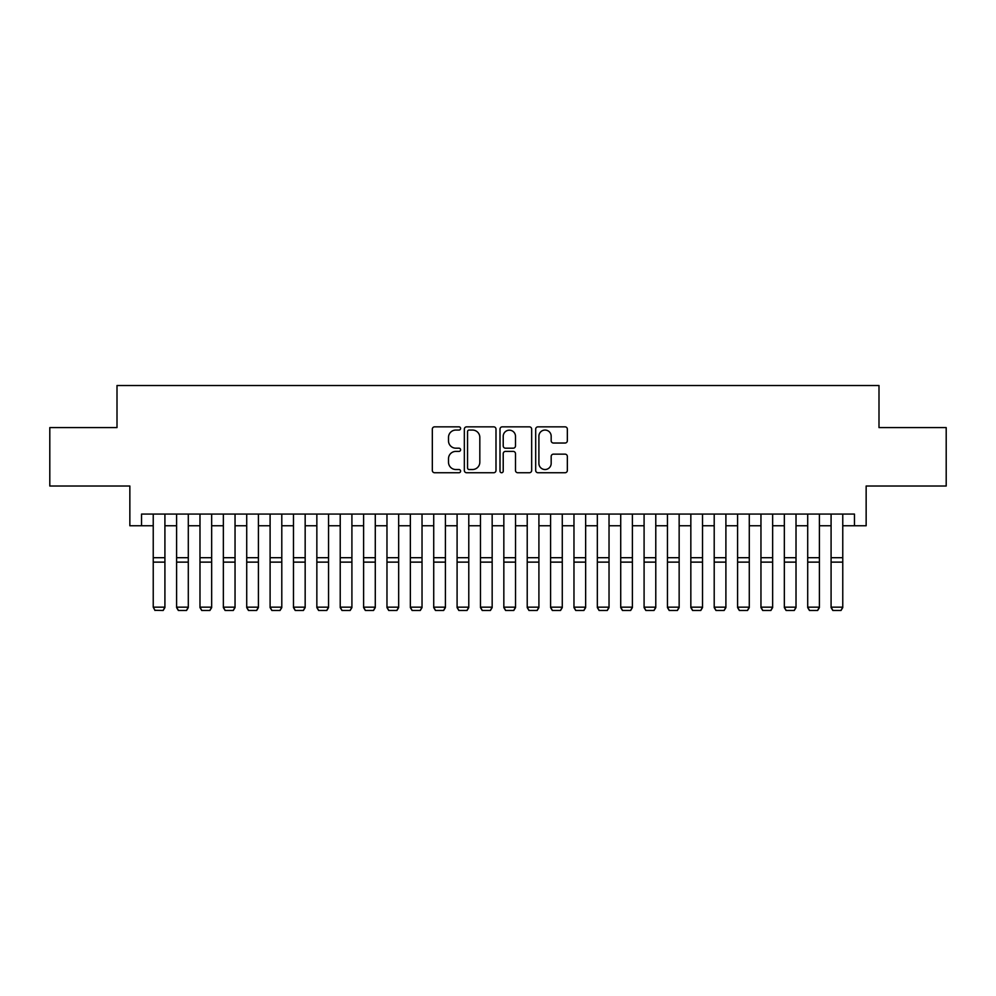 <?xml version="1.0" encoding="UTF-8"?>
<svg xmlns="http://www.w3.org/2000/svg" width="996" height="996" viewBox="0 0 996 996"><rect width="100%" height="100%" fill="white"/><g stroke="black" fill="none" stroke-linecap="round" stroke-linejoin="round"><path stroke-width="1.49" d="M460.6 428.454A1.606 1.606 0 0 0 458.994 426.848L434.617 426.848A2.291 2.291 0 0 0 432.326 429.151L432.326 470.448A2.291 2.291 0 0 0 434.617 472.739L458.994 472.739A1.606 1.606 0 0 0 460.6 471.133A1.606 1.606 0 0 0 458.994 469.527L455.844 469.527A7.346 7.346 0 0 1 448.499 462.181L448.499 458.745A7.346 7.346 0 0 1 455.844 451.4L458.994 451.4A1.606 1.606 0 0 0 460.6 449.794A1.606 1.606 0 0 0 458.994 448.188L455.844 448.188A7.346 7.346 0 0 1 448.499 440.842L448.499 437.406A7.346 7.346 0 0 1 455.844 430.06L458.994 430.06A1.606 1.606 0 0 0 460.6 428.454M565.056 443.033A2.291 2.291 0 0 0 567.346 440.73L567.346 429.151A2.291 2.291 0 0 0 565.056 426.848L537.977 426.848A2.291 2.291 0 0 0 535.686 429.151L535.686 470.448A2.291 2.291 0 0 0 537.977 472.739L565.056 472.739A2.291 2.291 0 0 0 567.346 470.448L567.346 456.454A2.291 2.291 0 0 0 565.056 454.151L553.465 454.151A2.291 2.291 0 0 0 551.174 456.454L551.174 463.389A6.138 6.138 0 0 1 545.036 469.527A6.138 6.138 0 0 1 538.898 463.389L538.898 436.198A6.138 6.138 0 0 1 545.036 430.06A6.138 6.138 0 0 1 551.174 436.198L551.174 440.73A2.291 2.291 0 0 0 553.465 443.033L565.056 443.033M141.544 525.764L141.544 514.073L854.456 514.073L854.456 525.764L866.147 525.764L866.147 486.023L946.2 486.023L946.2 427.595L878.995 427.595L878.995 385.514L117.005 385.514L117.005 427.595L49.8 427.595L49.8 486.023L129.853 486.023L129.853 525.764L153.235 525.764M495.996 429.151A2.291 2.291 0 0 0 493.692 426.848L466.626 426.848A2.291 2.291 0 0 0 464.335 429.151L464.335 470.448A2.291 2.291 0 0 0 466.626 472.739L493.692 472.739A2.291 2.291 0 0 0 495.996 470.448L495.996 429.151M502.308 426.848L529.374 426.848A2.291 2.291 0 0 1 531.665 429.151L531.665 470.448A2.291 2.291 0 0 1 529.374 472.739L517.783 472.739A2.291 2.291 0 0 1 515.492 470.448L515.492 453.69A2.291 2.291 0 0 0 513.201 451.4L505.52 451.4A2.291 2.291 0 0 0 503.217 453.69L503.217 471.133A1.606 1.606 0 0 1 501.611 472.739A1.606 1.606 0 0 1 500.004 471.133L500.004 429.151A2.291 2.291 0 0 1 502.308 426.848M164.913 525.764L176.603 525.764M188.294 525.764L199.984 525.764M211.662 525.764L223.353 525.764M235.044 525.764L246.722 525.764M258.412 525.764L270.103 525.764M281.793 525.764L293.471 525.764M305.162 525.764L316.853 525.764M328.543 525.764L340.221 525.764M351.912 525.764L363.602 525.764M375.28 525.764L386.971 525.764M398.661 525.764L410.352 525.764M422.03 525.764L433.721 525.764M445.411 525.764L457.089 525.764M468.78 525.764L480.47 525.764M492.161 525.764L503.839 525.764M515.53 525.764L527.22 525.764M538.911 525.764L550.589 525.764M562.279 525.764L573.97 525.764M585.648 525.764L597.339 525.764M609.029 525.764L620.72 525.764M632.398 525.764L644.088 525.764M655.779 525.764L667.457 525.764M679.148 525.764L690.838 525.764M702.529 525.764L714.207 525.764M725.897 525.764L737.588 525.764M749.278 525.764L760.956 525.764M772.647 525.764L784.338 525.764M796.016 525.764L807.706 525.764M819.397 525.764L831.087 525.764M842.765 525.764L854.456 525.764M469.153 430.06A1.606 1.606 0 0 0 467.547 431.666L467.547 467.921A1.606 1.606 0 0 0 469.153 469.527L472.478 469.527A7.346 7.346 0 0 0 479.823 462.181L479.823 437.406A7.346 7.346 0 0 0 472.478 430.06L469.153 430.06M515.492 436.31A6.138 6.138 0 0 0 509.354 430.185A6.138 6.138 0 0 0 503.217 436.31L503.217 445.897A2.291 2.291 0 0 0 505.52 448.188L513.201 448.188A2.291 2.291 0 0 0 515.492 445.897L515.492 436.31M164.913 514.073L164.913 607.585L163.17 610.486L154.99 610.311L163.17 610.486M154.99 610.486L153.235 607.162L164.913 607.162L163.17 610.311M153.235 514.073L153.235 607.162L154.99 610.311M186.538 610.486L178.359 610.486L176.603 607.162L188.294 607.162L186.538 610.486L178.359 610.486L186.538 610.486L188.294 607.585M209.907 610.486L201.727 610.486L199.984 607.162L211.662 607.162L209.907 610.486L201.727 610.486L209.907 610.486L211.662 607.585M233.288 610.486L225.108 610.486L223.353 607.162L235.044 607.162L233.288 610.486L225.108 610.486L233.288 610.486L235.044 607.585M256.657 610.486L248.477 610.486L246.722 607.162L258.412 607.162L256.657 610.486L248.477 610.486L256.657 610.486L258.412 607.585M188.294 514.073L188.294 607.162L186.538 610.311M176.603 514.073L176.603 607.162L178.359 610.311M176.603 607.585L178.359 610.486M211.662 514.073L211.662 607.162L209.907 610.311M199.984 514.073L199.984 607.162L201.727 610.311M199.984 607.585L201.727 610.486M235.044 514.073L235.044 607.162L233.288 610.311M223.353 514.073L223.353 607.162L225.108 610.311M223.353 607.585L225.108 610.486M258.412 514.073L258.412 607.162L256.657 610.311M246.722 514.073L246.722 607.162L248.477 610.311M246.722 607.585L248.477 610.486M280.038 610.486L271.858 610.486L270.103 607.162L281.793 607.162L280.038 610.486L271.858 610.486L280.038 610.486L281.793 607.585M281.793 514.073L281.793 607.162L280.038 610.311M270.103 514.073L270.103 607.162L271.858 610.311M270.103 607.585L271.858 610.486M303.406 610.486L295.227 610.486L293.471 607.162L305.162 607.162L303.406 610.486L295.227 610.486L303.406 610.486L305.162 607.585M305.162 514.073L305.162 607.162L303.406 610.311M293.471 514.073L293.471 607.162L295.227 610.311M293.471 607.585L295.227 610.486M326.788 610.486L318.608 610.486L316.853 607.162L328.543 607.162L326.788 610.486L318.608 610.486L326.788 610.486L328.543 607.585M328.543 514.073L328.543 607.162L326.788 610.311M316.853 514.073L316.853 607.162L318.608 610.311M316.853 607.585L318.608 610.486M350.156 610.486L341.977 610.486L340.221 607.162L351.912 607.162L350.156 610.486L341.977 610.486L350.156 610.486L351.912 607.585M351.912 514.073L351.912 607.162L350.156 610.311M340.221 514.073L340.221 607.162L341.977 610.311M340.221 607.585L341.977 610.486M373.537 610.486L365.358 610.486L363.602 607.162L375.28 607.162L373.537 610.486L365.358 610.486L373.537 610.486L375.28 607.585M396.906 610.486L388.726 610.486L386.971 607.162L398.661 607.162L396.906 610.486L388.726 610.486L396.906 610.486L398.661 607.585M420.275 610.486L412.095 610.486L410.352 607.162L422.03 607.162L420.275 610.486L412.095 610.486L420.275 610.486L422.03 607.585M443.656 610.486L435.476 610.486L433.721 607.162L445.411 607.162L443.656 610.486L435.476 610.486L443.656 610.486L445.411 607.585M467.024 610.486L458.845 610.486L457.089 607.162L468.78 607.162L467.024 610.486L458.845 610.486L467.024 610.486L468.78 607.585M490.406 610.486L482.226 610.486L480.47 607.162L492.161 607.162L490.406 610.486L482.226 610.486L490.406 610.486L492.161 607.585M513.774 610.486L505.595 610.486L503.839 607.162L515.53 607.162L513.774 610.486L505.595 610.486L513.774 610.486L515.53 607.585M537.155 610.486L528.976 610.486L527.22 607.162L538.911 607.162L537.155 610.486L528.976 610.486L537.155 610.486L538.911 607.585M560.524 610.486L552.344 610.486L550.589 607.162L562.279 607.162L560.524 610.486L552.344 610.486L560.524 610.486L562.279 607.585M583.905 610.486L575.725 610.486L573.97 607.162L585.648 607.162L583.905 610.486L575.725 610.486L583.905 610.486L585.648 607.585M607.274 610.486L599.094 610.486L597.339 607.162L609.029 607.162L607.274 610.486L599.094 610.486L607.274 610.486L609.029 607.585M630.642 610.486L622.463 610.486L620.72 607.162L632.398 607.162L630.642 610.486L622.463 610.486L630.642 610.486L632.398 607.585M375.28 514.073L375.28 607.162L373.537 610.311M363.602 514.073L363.602 607.162L365.358 610.311M363.602 607.585L365.358 610.486M398.661 514.073L398.661 607.162L396.906 610.311M386.971 514.073L386.971 607.162L388.726 610.311M386.971 607.585L388.726 610.486M422.03 514.073L422.03 607.162L420.275 610.311M410.352 514.073L410.352 607.162L412.095 610.311M410.352 607.585L412.095 610.486M445.411 514.073L445.411 607.162L443.656 610.311M433.721 514.073L433.721 607.162L435.476 610.311M433.721 607.585L435.476 610.486M468.78 514.073L468.78 607.162L467.024 610.311M457.089 514.073L457.089 607.162L458.845 610.311M457.089 607.585L458.845 610.486M492.161 514.073L492.161 607.162L490.406 610.311M480.47 514.073L480.47 607.162L482.226 610.311M480.47 607.585L482.226 610.486M515.53 514.073L515.53 607.162L513.774 610.311M503.839 514.073L503.839 607.162L505.595 610.311M503.839 607.585L505.595 610.486M538.911 514.073L538.911 607.162L537.155 610.311M527.22 514.073L527.22 607.162L528.976 610.311M527.22 607.585L528.976 610.486M562.279 514.073L562.279 607.162L560.524 610.311M550.589 514.073L550.589 607.162L552.344 610.311M550.589 607.585L552.344 610.486M585.648 514.073L585.648 607.162L583.905 610.311M573.97 514.073L573.97 607.162L575.725 610.311M573.97 607.585L575.725 610.486M609.029 514.073L609.029 607.162L607.274 610.311M597.339 514.073L597.339 607.162L599.094 610.311M597.339 607.585L599.094 610.486M632.398 514.073L632.398 607.162L630.642 610.311M620.72 514.073L620.72 607.162L622.463 610.311M620.72 607.585L622.463 610.486M654.023 610.486L645.844 610.486L644.088 607.162L655.779 607.162L654.023 610.486L645.844 610.486L654.023 610.486L655.779 607.585M677.392 610.486L669.212 610.486L667.457 607.162L679.148 607.162L677.392 610.486L669.212 610.486L677.392 610.486L679.148 607.585M700.773 610.486L692.593 610.486L690.838 607.162L702.529 607.162L700.773 610.486L692.593 610.486L700.773 610.486L702.529 607.585M724.142 610.486L715.962 610.486L714.207 607.162L725.897 607.162L724.142 610.486L715.962 610.486L724.142 610.486L725.897 607.585M655.779 514.073L655.779 607.162L654.023 610.311M644.088 514.073L644.088 607.162L645.844 610.311M644.088 607.585L645.844 610.486M679.148 514.073L679.148 607.162L677.392 610.311M667.457 514.073L667.457 607.162L669.212 610.311M667.457 607.585L669.212 610.486M702.529 514.073L702.529 607.162L700.773 610.311M690.838 514.073L690.838 607.162L692.593 610.311M690.838 607.585L692.593 610.486M725.897 514.073L725.897 607.162L724.142 610.311M714.207 514.073L714.207 607.162L715.962 610.311M714.207 607.585L715.962 610.486M747.523 610.486L739.343 610.486L737.588 607.162L749.278 607.162L747.523 610.486L739.343 610.486L747.523 610.486L749.278 607.585M749.278 514.073L749.278 607.162L747.523 610.311M737.588 514.073L737.588 607.162L739.343 610.311M737.588 607.585L739.343 610.486M770.892 610.486L762.712 610.486L760.956 607.162L772.647 607.162L770.892 610.486L762.712 610.486L770.892 610.486L772.647 607.585M772.647 514.073L772.647 607.162L770.892 610.311M760.956 514.073L760.956 607.162L762.712 610.311M760.956 607.585L762.712 610.486M794.273 610.486L786.093 610.486L784.338 607.162L796.016 607.162L794.273 610.486L786.093 610.486L794.273 610.486L796.016 607.585M796.016 514.073L796.016 607.162L794.273 610.311M784.338 514.073L784.338 607.162L786.093 610.311M784.338 607.585L786.093 610.486M817.641 610.486L809.462 610.486L807.706 607.162L819.397 607.162L817.641 610.486L809.462 610.486L817.641 610.486L819.397 607.585M819.397 514.073L819.397 607.162L817.641 610.311M807.706 514.073L807.706 607.162L809.462 610.311M807.706 607.585L809.462 610.486M841.01 610.486L832.83 610.486L831.087 607.162L842.765 607.162L841.01 610.486L832.83 610.486L841.01 610.486L842.765 607.585M842.765 514.073L842.765 607.162L841.01 610.311M831.087 514.073L831.087 607.162L832.83 610.311M831.087 607.585L832.83 610.486M164.913 557.71L153.235 557.71M164.913 562.13L153.235 562.13M188.294 557.71L176.603 557.71M188.294 562.13L176.603 562.13M211.662 557.71L199.984 557.71M211.662 562.13L199.984 562.13M235.044 557.71L223.353 557.71M235.044 562.13L223.353 562.13M258.412 557.71L246.722 557.71M258.412 562.13L246.722 562.13M281.793 557.71L270.103 557.71M281.793 562.13L270.103 562.13M305.162 557.71L293.471 557.71M305.162 562.13L293.471 562.13M328.543 557.71L316.853 557.71M328.543 562.13L316.853 562.13M351.912 557.71L340.221 557.71M351.912 562.13L340.221 562.13M375.28 557.71L363.602 557.71M375.28 562.13L363.602 562.13M398.661 557.71L386.971 557.71M398.661 562.13L386.971 562.13M422.03 557.71L410.352 557.71M422.03 562.13L410.352 562.13M445.411 557.71L433.721 557.71M445.411 562.13L433.721 562.13M468.78 557.71L457.089 557.71M468.78 562.13L457.089 562.13M492.161 557.71L480.47 557.71M492.161 562.13L480.47 562.13M515.53 557.71L503.839 557.71M515.53 562.13L503.839 562.13M538.911 557.71L527.22 557.71M538.911 562.13L527.22 562.13M562.279 557.71L550.589 557.71M562.279 562.13L550.589 562.13M585.648 557.71L573.97 557.71M585.648 562.13L573.97 562.13M609.029 557.71L597.339 557.71M609.029 562.13L597.339 562.13M632.398 557.71L620.72 557.71M632.398 562.13L620.72 562.13M655.779 557.71L644.088 557.71M655.779 562.13L644.088 562.13M679.148 557.71L667.457 557.71M679.148 562.13L667.457 562.13M702.529 557.71L690.838 557.71M702.529 562.13L690.838 562.13M725.897 557.71L714.207 557.71M725.897 562.13L714.207 562.13M749.278 557.71L737.588 557.71M749.278 562.13L737.588 562.13M772.647 557.71L760.956 557.71M772.647 562.13L760.956 562.13M796.016 557.71L784.338 557.71M796.016 562.13L784.338 562.13M819.397 557.71L807.706 557.71M819.397 562.13L807.706 562.13M842.765 557.71L831.087 557.71M842.765 562.13L831.087 562.13"/></g></svg>
